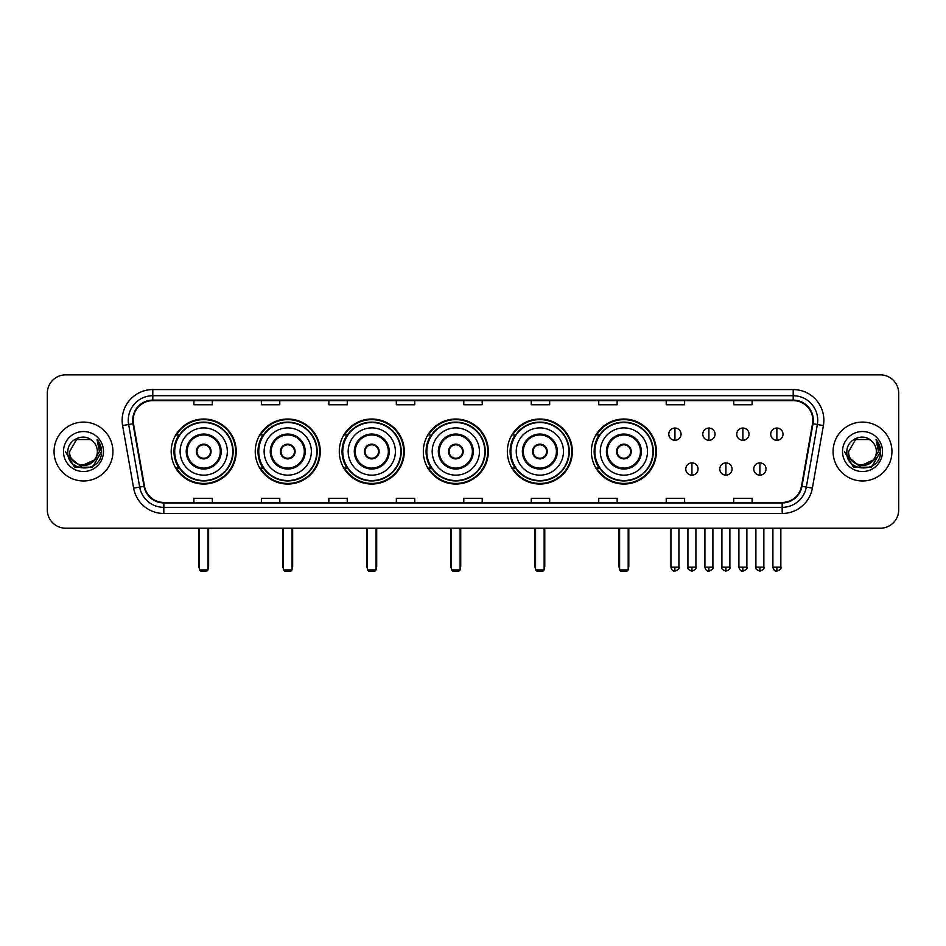 <?xml version="1.0" encoding="UTF-8"?>
<svg xmlns="http://www.w3.org/2000/svg" width="946" height="946" viewBox="0 0 946 946"><rect width="100%" height="100%" fill="white"/><g stroke="black" fill="none" stroke-linecap="round" stroke-linejoin="round"><path stroke-width="1.42" d="M591.392 451.526A32.507 32.507 0 0 0 623.899 484.045A32.507 32.507 0 0 0 656.406 451.526A32.507 32.507 0 0 0 623.899 419.019A32.507 32.507 0 0 0 591.392 451.526M507.352 451.526A32.507 32.507 0 0 0 539.859 484.045A32.507 32.507 0 0 0 572.365 451.526A32.507 32.507 0 0 0 539.859 419.019A32.507 32.507 0 0 0 507.352 451.526M423.311 451.526A32.507 32.507 0 0 0 455.83 484.045A32.507 32.507 0 0 0 488.337 451.526A32.507 32.507 0 0 0 455.83 419.019A32.507 32.507 0 0 0 423.311 451.526M339.283 451.526A32.507 32.507 0 0 0 371.79 484.045A32.507 32.507 0 0 0 404.297 451.526A32.507 32.507 0 0 0 371.79 419.019A32.507 32.507 0 0 0 339.283 451.526M255.243 451.526A32.507 32.507 0 0 0 287.75 484.045A32.507 32.507 0 0 0 320.268 451.526A32.507 32.507 0 0 0 287.75 419.019A32.507 32.507 0 0 0 255.243 451.526M171.202 451.526A32.507 32.507 0 0 0 203.721 484.045A32.507 32.507 0 0 0 236.228 451.526A32.507 32.507 0 0 0 203.721 419.019A32.507 32.507 0 0 0 171.202 451.526M179.007 468.093A29.752 29.752 0 0 1 179.007 434.971M263.035 468.093A29.752 29.752 0 0 1 263.035 434.971M347.076 468.093A29.752 29.752 0 0 1 347.076 434.971M431.116 468.093A29.752 29.752 0 0 1 431.116 434.971M515.144 468.093A29.752 29.752 0 0 1 515.144 434.971M599.185 468.093A29.752 29.752 0 0 1 599.185 434.971M47.3 393.252L47.3 509.799A18.4 18.4 0 0 0 65.7 528.211L880.3 528.211A18.4 18.4 0 0 0 898.7 509.799L898.7 393.252A18.4 18.4 0 0 0 880.3 374.853L65.7 374.853A18.4 18.4 0 0 0 47.3 393.252L47.3 509.799M54.052 451.526A29.444 29.444 0 0 0 83.496 480.97A29.444 29.444 0 0 0 112.929 451.526A29.444 29.444 0 0 0 83.496 422.093A29.444 29.444 0 0 0 54.052 451.526A29.444 29.444 0 0 0 83.496 480.97A29.444 29.444 0 0 0 112.929 451.526A29.444 29.444 0 0 0 83.496 422.093A29.444 29.444 0 0 0 54.052 451.526M833.071 451.526A29.444 29.444 0 0 0 862.504 480.97A29.444 29.444 0 0 0 891.948 451.526A29.444 29.444 0 0 0 862.504 422.093A29.444 29.444 0 0 0 833.071 451.526A29.444 29.444 0 0 0 862.504 480.97A29.444 29.444 0 0 0 891.948 451.526A29.444 29.444 0 0 0 862.504 422.093A29.444 29.444 0 0 0 833.071 451.526M133.173 420.249A19.63 19.63 0 0 1 152.803 400.619L793.197 400.619A19.63 19.63 0 0 1 812.531 423.654L801.499 486.22A19.63 19.63 0 0 1 782.165 502.444L163.835 502.444A19.63 19.63 0 0 1 144.502 486.22L133.469 423.654A19.63 19.63 0 0 1 133.173 420.249M132.688 420.249A20.114 20.114 0 0 0 132.996 423.737L144.029 486.303A20.114 20.114 0 0 0 163.835 502.929L782.165 502.929A20.114 20.114 0 0 0 801.972 486.303L813.004 423.737A20.114 20.114 0 0 0 793.197 400.123L152.803 400.123A20.114 20.114 0 0 0 132.688 420.249M122.602 425.57A30.674 30.674 0 0 1 152.803 389.575L793.197 389.575A30.674 30.674 0 0 1 823.398 425.57L812.366 488.136A30.674 30.674 0 0 1 782.165 513.489L163.835 513.489A30.674 30.674 0 0 1 133.634 488.136L122.602 425.57L128.644 424.506A24.537 24.537 0 0 1 152.803 395.712L793.197 395.712A24.537 24.537 0 0 1 817.356 424.506L806.323 487.072A24.537 24.537 0 0 1 782.165 507.352L163.835 507.352A24.537 24.537 0 0 1 139.677 487.072L128.644 424.506A24.537 24.537 0 0 1 128.266 420.249M880.3 374.853L65.7 374.853M65.7 528.211L880.3 528.211M898.7 509.799L898.7 393.252M801.972 486.303L806.323 487.072L817.356 424.506L823.398 425.57M463.8 400.619L463.8 404.77L482.2 404.77L482.2 400.619M396.327 400.619L396.327 404.77L414.726 404.77L414.726 400.619M328.853 400.619L328.853 404.77L347.253 404.77L347.253 400.619M261.38 400.619L261.38 404.77L279.78 404.77L279.78 400.619M193.906 400.619L193.906 404.77L212.306 404.77L212.306 400.619M531.274 400.619L531.274 404.77L549.673 404.77L549.673 400.619M598.747 400.619L598.747 404.77L617.147 404.77L617.147 400.619M666.221 400.619L666.221 404.77L684.62 404.77L684.62 400.619M733.694 400.619L733.694 404.77L752.094 404.77L752.094 400.619M482.2 502.444L482.2 498.294L463.8 498.294L463.8 502.444M414.726 502.444L414.726 498.294L396.327 498.294L396.327 502.444M347.253 502.444L347.253 498.294L328.853 498.294L328.853 502.444M279.78 502.444L279.78 498.294L261.38 498.294L261.38 502.444M212.306 502.444L212.306 498.294L193.906 498.294L193.906 502.444M549.673 502.444L549.673 498.294L531.274 498.294L531.274 502.444M617.147 502.444L617.147 498.294L598.747 498.294L598.747 502.444M684.62 502.444L684.62 498.294L666.221 498.294L666.221 502.444M752.094 502.444L752.094 498.294L733.694 498.294L733.694 502.444M94.115 460.442C86.76 470.387 68.904 464.025 69.626 451.526C68.774 469.417 98.207 469.417 97.355 451.526C98.207 469.417 68.774 469.417 69.626 451.526L76.555 439.523L90.426 439.523L92.578 441.061C84.064 432.145 67.686 439.488 67.84 451.526C66.279 472.929 100.974 473.497 101.541 452.566L101.565 451.526C101.518 446.985 100.004 442.988 97.036 439.547L99.425 451.526L94.115 460.442A13.859 13.859 0 0 0 97.355 451.526C98.207 469.417 68.774 469.417 69.626 451.526L76.555 439.523M97.355 451.526A13.859 13.859 0 0 0 92.578 441.061M95.002 459.697L80.54 466.248L68.266 456.031M63.488 451.526A19.996 19.996 0 0 0 83.496 471.534A19.996 19.996 0 0 0 103.492 451.526A19.996 19.996 0 0 0 83.496 431.53A19.996 19.996 0 0 0 63.488 451.526M97.036 439.547L101.565 452.058L100.725 446.051L101.565 452.058L100.725 446.051L101.565 452.058L97.166 439.701L101.565 452.058L97.166 439.701L101.565 451.526L92.531 467.194L74.45 467.194L65.416 451.526M97.166 439.701L101.565 452.07M180.107 451.526A23.615 23.615 0 0 1 203.721 427.911A23.615 23.615 0 0 1 227.336 451.526A23.615 23.615 0 0 1 203.721 475.152A23.615 23.615 0 0 1 180.107 451.526A23.615 23.615 0 0 0 203.721 475.152A23.615 23.615 0 0 0 227.336 451.526M187.154 451.526A16.567 16.567 0 0 0 203.721 468.093A16.567 16.567 0 0 0 220.276 451.526A16.567 16.567 0 0 0 203.721 434.971A16.567 16.567 0 0 0 187.154 451.526M179.373 434.971A29.444 29.444 0 0 0 179.373 468.093L176.453 468.093A31.892 31.892 0 0 0 235.613 451.526A31.892 31.892 0 0 0 176.453 434.971L179.409 434.971A29.409 29.409 0 0 1 223.173 429.472A29.409 29.409 0 0 1 223.173 473.579A29.409 29.409 0 0 1 179.409 468.093M232.728 451.526A29.019 29.019 0 0 0 203.721 422.519A29.019 29.019 0 0 0 174.703 451.526A29.019 29.019 0 0 0 203.721 480.544A29.019 29.019 0 0 0 232.728 451.526M196.354 451.526A7.355 7.355 0 0 0 203.721 458.893A7.355 7.355 0 0 0 211.076 451.526A7.355 7.355 0 0 0 203.721 444.171A7.355 7.355 0 0 0 196.354 451.526M196.591 449.693L196.839 449.693A7.119 7.119 0 0 1 210.591 449.693L210.213 449.693A6.752 6.752 0 0 1 203.721 458.278A6.752 6.752 0 0 1 197.229 449.693A6.752 6.752 0 0 1 210.213 449.693L210.84 449.693M210.84 453.37L210.591 453.37A7.119 7.119 0 0 1 196.839 453.37L196.591 453.37M199.429 528.211L199.429 569.918L208.014 569.918L208.014 528.211M199.429 569.918L200.647 571.148L206.784 571.148L208.014 569.918M264.135 451.526A23.615 23.615 0 0 1 287.75 427.911A23.615 23.615 0 0 1 311.364 451.526A23.615 23.615 0 0 1 287.75 475.152A23.615 23.615 0 0 1 264.135 451.526A23.615 23.615 0 0 0 287.75 475.152A23.615 23.615 0 0 0 311.364 451.526M271.195 451.526A16.567 16.567 0 0 0 287.75 468.093A16.567 16.567 0 0 0 304.316 451.526A16.567 16.567 0 0 0 287.75 434.971A16.567 16.567 0 0 0 271.195 451.526M263.414 434.971A29.444 29.444 0 0 0 263.414 468.093M316.768 451.526A29.019 29.019 0 0 0 287.75 422.519A29.019 29.019 0 0 0 258.743 451.526A29.019 29.019 0 0 0 287.75 480.544A29.019 29.019 0 0 0 316.768 451.526M280.394 451.526A7.355 7.355 0 0 0 287.75 458.893A7.355 7.355 0 0 0 295.117 451.526A7.355 7.355 0 0 0 287.75 444.171A7.355 7.355 0 0 0 280.394 451.526M319.653 451.526A31.892 31.892 0 0 1 260.493 468.093L263.449 468.093A29.409 29.409 0 0 0 307.214 473.579A29.409 29.409 0 0 0 307.214 429.472A29.409 29.409 0 0 0 263.449 434.971L260.493 434.971A31.892 31.892 0 0 1 319.653 451.526M280.631 449.693L280.879 449.693A7.119 7.119 0 0 1 294.632 449.693L294.241 449.693A6.752 6.752 0 0 1 287.75 458.278A6.752 6.752 0 0 1 281.258 449.693A6.752 6.752 0 0 1 294.241 449.693L294.88 449.693M294.88 453.37L294.241 453.37A6.752 6.752 0 0 1 281.258 453.37L280.631 453.37M294.241 453.37L294.632 453.37A7.119 7.119 0 0 1 280.879 453.37L281.258 453.37M283.457 528.211L283.457 569.918L292.042 569.918L292.042 528.211M283.457 569.918L284.687 571.148L290.824 571.148L292.042 569.918M348.175 451.526A23.615 23.615 0 0 1 371.79 427.911A23.615 23.615 0 0 1 395.404 451.526A23.615 23.615 0 0 1 371.79 475.152A23.615 23.615 0 0 1 348.175 451.526A23.615 23.615 0 0 0 371.79 475.152A23.615 23.615 0 0 0 395.404 451.526M355.223 451.526A16.567 16.567 0 0 0 371.79 468.093A16.567 16.567 0 0 0 388.345 451.526A16.567 16.567 0 0 0 371.79 434.971A16.567 16.567 0 0 0 355.223 451.526M347.442 434.971A29.444 29.444 0 0 0 347.442 468.093M400.808 451.526A29.019 29.019 0 0 0 371.79 422.519A29.019 29.019 0 0 0 342.771 451.526A29.019 29.019 0 0 0 371.79 480.544A29.019 29.019 0 0 0 400.808 451.526M364.423 451.526A7.355 7.355 0 0 0 371.79 458.893A7.355 7.355 0 0 0 379.145 451.526A7.355 7.355 0 0 0 371.79 444.171A7.355 7.355 0 0 0 364.423 451.526M403.682 451.526A31.892 31.892 0 0 1 344.533 468.093L347.489 468.093A29.409 29.409 0 0 0 391.242 473.579A29.409 29.409 0 0 0 391.242 429.472A29.409 29.409 0 0 0 347.489 434.971L344.533 434.971A31.892 31.892 0 0 1 403.682 451.526M364.659 449.693L364.908 449.693A7.119 7.119 0 0 1 378.66 449.693L378.282 449.693A6.752 6.752 0 0 1 371.79 458.278A6.752 6.752 0 0 1 365.298 449.693A6.752 6.752 0 0 1 378.282 449.693L378.92 449.693M378.92 453.37L378.282 453.37A6.752 6.752 0 0 1 365.298 453.37L364.659 453.37M378.282 453.37L378.66 453.37A7.119 7.119 0 0 1 364.908 453.37L365.298 453.37M367.497 528.211L367.497 569.918L376.082 569.918L376.082 528.211M367.497 569.918L368.727 571.148L374.853 571.148L376.082 569.918M432.204 451.526A23.615 23.615 0 0 1 455.83 427.911A23.615 23.615 0 0 1 479.445 451.526A23.615 23.615 0 0 1 455.83 475.152A23.615 23.615 0 0 1 432.204 451.526A23.615 23.615 0 0 0 455.83 475.152A23.615 23.615 0 0 0 479.445 451.526M439.263 451.526A16.567 16.567 0 0 0 455.83 468.093A16.567 16.567 0 0 0 472.385 451.526A16.567 16.567 0 0 0 455.83 434.971A16.567 16.567 0 0 0 439.263 451.526M431.482 434.971A29.444 29.444 0 0 0 431.482 468.093L428.562 468.093A31.892 31.892 0 0 0 487.722 451.526A31.892 31.892 0 0 0 428.562 434.971L431.518 434.971A29.409 29.409 0 0 1 475.282 429.472A29.409 29.409 0 0 1 475.282 473.579A29.409 29.409 0 0 1 431.518 468.093M484.837 451.526A29.019 29.019 0 0 0 455.83 422.519A29.019 29.019 0 0 0 426.812 451.526A29.019 29.019 0 0 0 455.83 480.544A29.019 29.019 0 0 0 484.837 451.526M448.463 451.526A7.355 7.355 0 0 0 455.83 458.893A7.355 7.355 0 0 0 463.185 451.526A7.355 7.355 0 0 0 455.83 444.171A7.355 7.355 0 0 0 448.463 451.526M448.7 449.693L448.948 449.693A7.119 7.119 0 0 1 462.7 449.693L462.322 449.693A6.752 6.752 0 0 1 455.83 458.278A6.752 6.752 0 0 1 449.338 449.693A6.752 6.752 0 0 1 462.322 449.693L462.949 449.693M462.949 453.37L462.322 453.37A6.752 6.752 0 0 1 449.338 453.37L448.7 453.37M462.322 453.37L462.7 453.37A7.119 7.119 0 0 1 448.948 453.37L449.338 453.37M451.526 528.211L451.526 569.918L460.123 569.918L460.123 528.211M451.526 569.918L452.756 571.148L458.893 571.148L460.123 569.918M516.244 451.526A23.615 23.615 0 0 1 539.859 427.911A23.615 23.615 0 0 1 563.473 451.526A23.615 23.615 0 0 1 539.859 475.152A23.615 23.615 0 0 1 516.244 451.526A23.615 23.615 0 0 0 539.859 475.152A23.615 23.615 0 0 0 563.473 451.526M523.304 451.526A16.567 16.567 0 0 0 539.859 468.093A16.567 16.567 0 0 0 556.425 451.526A16.567 16.567 0 0 0 539.859 434.971A16.567 16.567 0 0 0 523.304 451.526M515.523 434.971A29.444 29.444 0 0 0 515.523 468.093M568.877 451.526A29.019 29.019 0 0 0 539.859 422.519A29.019 29.019 0 0 0 510.852 451.526A29.019 29.019 0 0 0 539.859 480.544A29.019 29.019 0 0 0 568.877 451.526M532.503 451.526A7.355 7.355 0 0 0 539.859 458.893A7.355 7.355 0 0 0 547.226 451.526A7.355 7.355 0 0 0 539.859 444.171A7.355 7.355 0 0 0 532.503 451.526M571.762 451.526A31.892 31.892 0 0 1 512.602 468.093L515.558 468.093A29.409 29.409 0 0 0 559.323 473.579A29.409 29.409 0 0 0 559.323 429.472A29.409 29.409 0 0 0 515.558 434.971L512.602 434.971A31.892 31.892 0 0 1 571.762 451.526M532.728 449.693L532.988 449.693A7.119 7.119 0 0 1 546.741 449.693L546.35 449.693A6.752 6.752 0 0 1 539.859 458.278A6.752 6.752 0 0 1 533.367 449.693A6.752 6.752 0 0 1 546.35 449.693L546.989 449.693M546.989 453.37L546.35 453.37A6.752 6.752 0 0 1 533.367 453.37L532.728 453.37M546.35 453.37L546.741 453.37A7.119 7.119 0 0 1 532.988 453.37L533.367 453.37M535.566 528.211L535.566 569.918L544.151 569.918L544.151 528.211M535.566 569.918L536.796 571.148L542.933 571.148L544.151 569.918M600.284 451.526A23.615 23.615 0 0 1 623.899 427.911A23.615 23.615 0 0 1 647.513 451.526A23.615 23.615 0 0 1 623.899 475.152A23.615 23.615 0 0 1 600.284 451.526A23.615 23.615 0 0 0 623.899 475.152A23.615 23.615 0 0 0 647.513 451.526M607.332 451.526A16.567 16.567 0 0 0 623.899 468.093A16.567 16.567 0 0 0 640.454 451.526A16.567 16.567 0 0 0 623.899 434.971A16.567 16.567 0 0 0 607.332 451.526M599.551 434.971A29.444 29.444 0 0 0 599.551 468.093M652.906 451.526A29.019 29.019 0 0 0 623.899 422.519A29.019 29.019 0 0 0 594.88 451.526A29.019 29.019 0 0 0 623.899 480.544A29.019 29.019 0 0 0 652.906 451.526M616.532 451.526A7.355 7.355 0 0 0 623.899 458.893A7.355 7.355 0 0 0 631.254 451.526A7.355 7.355 0 0 0 623.899 444.171A7.355 7.355 0 0 0 616.532 451.526M655.791 451.526A31.892 31.892 0 0 1 596.642 468.093L599.587 468.093A29.409 29.409 0 0 0 643.351 473.579A29.409 29.409 0 0 0 643.351 429.472A29.409 29.409 0 0 0 599.587 434.971L596.642 434.971A31.892 31.892 0 0 1 655.791 451.526M616.768 449.693L617.017 449.693A7.119 7.119 0 0 1 630.769 449.693L630.391 449.693A6.752 6.752 0 0 1 623.899 458.278A6.752 6.752 0 0 1 617.407 449.693A6.752 6.752 0 0 1 630.391 449.693L631.029 449.693M631.029 453.37L630.391 453.37A6.752 6.752 0 0 1 617.407 453.37L616.768 453.37M630.391 453.37L630.769 453.37A7.119 7.119 0 0 1 617.017 453.37L617.407 453.37M619.606 528.211L619.606 569.918L628.191 569.918L628.191 528.211M619.606 569.918L620.824 571.148L626.962 571.148L628.191 569.918M674.936 428.041A6.137 6.137 0 0 0 668.798 434.167A6.137 6.137 0 0 0 674.936 440.304A6.137 6.137 0 0 0 681.061 434.167A6.137 6.137 0 0 0 674.936 428.041L674.936 440.304A6.137 6.137 0 0 0 681.061 434.167A6.137 6.137 0 0 0 674.936 428.041M708.909 428.041A6.137 6.137 0 0 0 702.783 434.167A6.137 6.137 0 0 0 708.909 440.304A6.137 6.137 0 0 0 715.046 434.167A6.137 6.137 0 0 0 708.909 428.041L708.909 440.304A6.137 6.137 0 0 0 715.046 434.167A6.137 6.137 0 0 0 708.909 428.041M742.894 428.041A6.137 6.137 0 0 0 736.757 434.167A6.137 6.137 0 0 0 742.894 440.304A6.137 6.137 0 0 0 749.031 434.167A6.137 6.137 0 0 0 742.894 428.041L742.894 440.304A6.137 6.137 0 0 0 749.031 434.167A6.137 6.137 0 0 0 742.894 428.041M776.879 428.041A6.137 6.137 0 0 0 770.742 434.167A6.137 6.137 0 0 0 776.879 440.304A6.137 6.137 0 0 0 783.016 434.167A6.137 6.137 0 0 0 776.879 428.041L776.879 440.304A6.137 6.137 0 0 0 783.016 434.167A6.137 6.137 0 0 0 776.879 428.041M691.928 462.878A6.137 6.137 0 0 0 685.791 469.015A6.137 6.137 0 0 0 691.928 475.152A6.137 6.137 0 0 0 698.053 469.015A6.137 6.137 0 0 0 691.928 462.878L691.928 475.152A6.137 6.137 0 0 0 698.053 469.015A6.137 6.137 0 0 0 691.928 462.878M725.901 462.878A6.137 6.137 0 0 0 719.776 469.015A6.137 6.137 0 0 0 725.901 475.152A6.137 6.137 0 0 0 732.038 469.015A6.137 6.137 0 0 0 725.901 462.878L725.901 475.152A6.137 6.137 0 0 0 732.038 469.015A6.137 6.137 0 0 0 725.901 462.878M759.886 462.878A6.137 6.137 0 0 0 753.749 469.015A6.137 6.137 0 0 0 759.886 475.152A6.137 6.137 0 0 0 766.024 469.015A6.137 6.137 0 0 0 759.886 462.878L759.886 475.152A6.137 6.137 0 0 0 766.024 469.015A6.137 6.137 0 0 0 759.886 462.878M876.374 451.526C877.226 469.417 847.793 469.417 848.645 451.526L855.574 439.523L869.445 439.523L871.585 441.061C863.083 432.145 846.705 439.488 846.859 451.526C845.298 472.929 879.993 473.497 880.56 452.566L880.584 451.526C880.537 446.985 879.023 442.988 876.055 439.547L878.444 451.526L873.134 460.442A13.859 13.859 0 0 0 876.374 451.526C877.226 469.417 847.793 469.417 848.645 451.526C847.793 469.417 877.226 469.417 876.374 451.526A13.859 13.859 0 0 0 871.585 441.061M873.134 460.442C865.779 470.387 847.923 464.025 848.645 451.526M874.021 459.697L859.559 466.248L847.285 456.031M842.508 451.526A19.996 19.996 0 0 0 862.504 471.534A19.996 19.996 0 0 0 882.512 451.526A19.996 19.996 0 0 0 862.504 431.53A19.996 19.996 0 0 0 842.508 451.526M876.055 439.547L880.584 452.058L879.745 446.051L880.584 452.058L879.745 446.051L880.584 452.058L876.185 439.701L880.584 452.058L876.185 439.701L880.584 451.526L871.55 467.194L853.469 467.194L844.435 451.526M876.185 439.701L880.584 452.07M793.197 389.575L793.197 400.123M128.644 424.506L132.996 423.737M163.835 513.489L163.835 502.929M782.165 502.929L782.165 513.489M133.634 488.136L144.029 486.303M813.004 423.737L817.356 424.506M152.803 389.575L152.803 400.123M806.323 487.072L812.366 488.136M221.198 451.526A17.477 17.477 0 0 0 203.721 434.048A17.477 17.477 0 0 0 186.232 451.526A17.477 17.477 0 0 0 203.721 469.015A17.477 17.477 0 0 0 221.198 451.526M198.814 528.211L198.814 566.24L199.429 566.24M208.014 566.24L208.628 566.24L208.628 528.211M305.239 451.526A17.477 17.477 0 0 0 287.75 434.048A17.477 17.477 0 0 0 270.272 451.526A17.477 17.477 0 0 0 287.75 469.015A17.477 17.477 0 0 0 305.239 451.526M282.842 528.211L282.842 566.24L283.457 566.24M292.042 566.24L292.657 566.24L292.657 528.211M389.267 451.526A17.477 17.477 0 0 0 371.79 434.048A17.477 17.477 0 0 0 354.312 451.526A17.477 17.477 0 0 0 371.79 469.015A17.477 17.477 0 0 0 389.267 451.526M366.882 528.211L366.882 566.24L367.497 566.24M376.082 566.24L376.697 566.24L376.697 528.211M473.307 451.526A17.477 17.477 0 0 0 455.83 434.048A17.477 17.477 0 0 0 438.341 451.526A17.477 17.477 0 0 0 455.83 469.015A17.477 17.477 0 0 0 473.307 451.526M450.923 528.211L450.923 566.24L451.526 566.24M460.123 566.24L460.737 566.24L460.737 528.211M557.348 451.526A17.477 17.477 0 0 0 539.859 434.048A17.477 17.477 0 0 0 522.381 451.526A17.477 17.477 0 0 0 539.859 469.015A17.477 17.477 0 0 0 557.348 451.526M534.951 528.211L534.951 566.24L535.566 566.24M544.151 566.24L544.766 566.24L544.766 528.211M641.376 451.526A17.477 17.477 0 0 0 623.899 434.048A17.477 17.477 0 0 0 606.41 451.526A17.477 17.477 0 0 0 623.899 469.015A17.477 17.477 0 0 0 641.376 451.526M618.991 528.211L618.991 566.24L619.606 566.24M628.191 566.24L628.806 566.24L628.806 528.211M674.936 567.162L670.939 567.162C671.636 570 672.973 571.325 674.936 571.148L674.936 567.162L678.921 567.162L678.921 528.211M708.909 567.162L704.924 567.162C705.621 570 706.958 571.325 708.909 571.148L708.909 567.162L712.906 567.162L712.906 528.211M742.894 567.162L738.909 567.162C739.606 570 740.931 571.325 742.894 571.148L742.894 567.162L746.879 567.162L746.879 528.211M776.879 567.162L772.894 567.162C773.592 570 774.916 571.325 776.879 571.148L776.879 567.162L780.864 567.162L780.864 528.211M691.928 567.162L687.931 567.162C687.127 568.428 688.452 569.764 691.928 571.148L691.928 567.162L695.913 567.162L695.913 528.211M725.901 567.162L721.916 567.162C721.112 568.428 722.437 569.764 725.901 571.148L725.901 567.162L729.886 567.162L729.886 528.211M759.886 567.162L755.901 567.162C755.097 568.428 756.422 569.764 759.886 571.148L759.886 567.162L763.871 567.162L763.871 528.211M198.814 566.24A4.907 4.907 0 0 0 199.429 568.617M208.014 568.617A4.907 4.907 0 0 0 208.628 566.24M282.842 566.24A4.907 4.907 0 0 0 283.457 568.617M292.042 568.617A4.907 4.907 0 0 0 292.657 566.24M366.882 566.24A4.907 4.907 0 0 0 367.497 568.617M376.082 568.617A4.907 4.907 0 0 0 376.697 566.24M450.923 566.24A4.907 4.907 0 0 0 451.526 568.617M460.123 568.617A4.907 4.907 0 0 0 460.737 566.24M534.951 566.24A4.907 4.907 0 0 0 535.566 568.617M544.151 568.617A4.907 4.907 0 0 0 544.766 566.24M618.991 566.24A4.907 4.907 0 0 0 619.606 568.617M628.191 568.617A4.907 4.907 0 0 0 628.806 566.24M670.939 567.162L670.939 528.211M678.921 567.162C679.725 568.428 678.4 569.764 674.936 571.148M704.924 567.162L704.924 528.211M712.906 567.162C713.71 568.428 712.385 569.764 708.909 571.148M738.909 567.162L738.909 528.211M746.879 567.162C747.695 568.428 746.359 569.764 742.894 571.148M772.894 567.162L772.894 528.211M780.864 567.162C781.68 568.428 780.344 569.764 776.879 571.148M687.931 567.162L687.931 528.211M695.913 567.162C696.717 568.428 695.393 569.764 691.928 571.148M721.916 567.162L721.916 528.211M729.886 567.162C730.702 568.428 729.378 569.764 725.901 571.148M755.901 567.162L755.901 528.211M763.871 567.162C764.687 568.428 763.351 569.764 759.886 571.148"/></g></svg>
